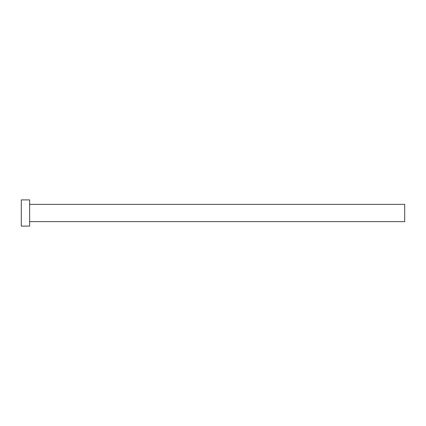 <?xml version="1.0" encoding="UTF-8"?>
<svg xmlns="http://www.w3.org/2000/svg" width="426" height="426" viewBox="0 0 426 426"><rect width="100%" height="100%" fill="white"/><g stroke="black" fill="none" stroke-linecap="round" stroke-linejoin="round"><path stroke-width="0.32" stroke-dasharray="2.13 1.6" d="M404.7 221.632L404.7 204.368M29.634 226.1L29.634 199.9M21.3 226.1L21.3 199.9M29.634 213L29.634 204.368L29.634 213"/><path stroke-width="0.64" d="M29.634 204.368L404.7 204.368L404.7 221.632L29.634 221.632M29.634 213L29.634 226.1L21.3 226.1L21.3 199.9L29.634 199.9L29.634 213"/></g></svg>
